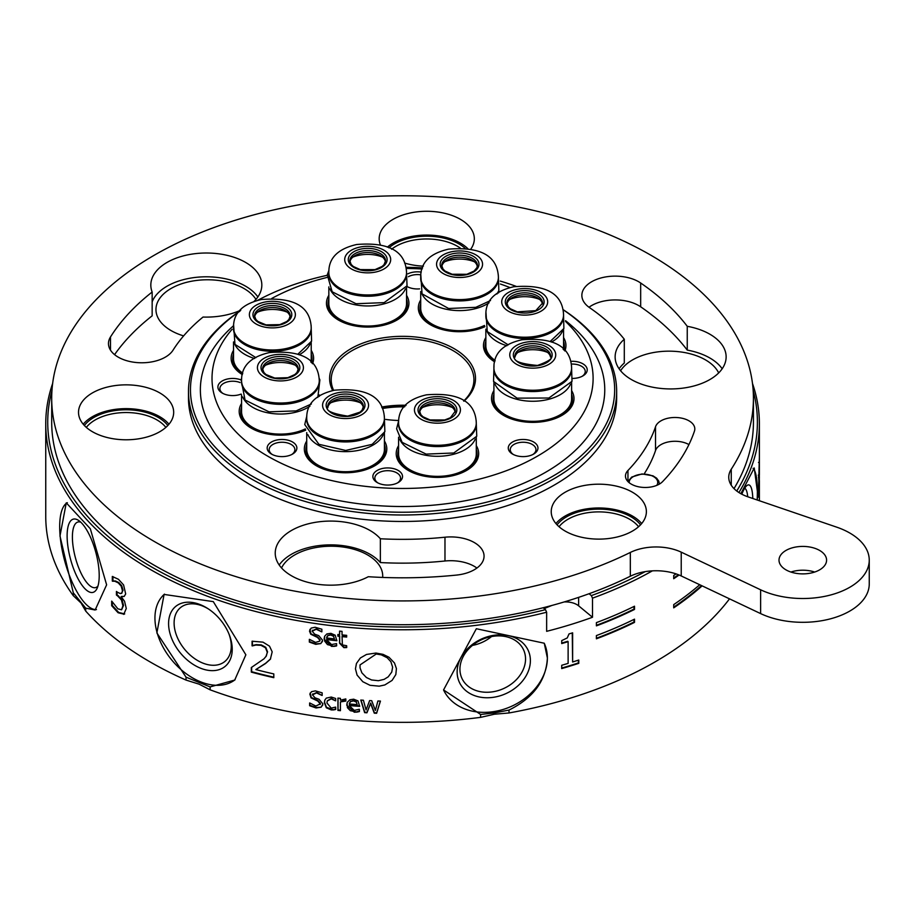<?xml version="1.0" encoding="UTF-8"?>
<svg xmlns="http://www.w3.org/2000/svg" width="915" height="915" viewBox="0 0 915 915"><rect width="100%" height="100%" fill="white"/><g stroke="black" fill="none" stroke-linecap="round" stroke-linejoin="round"><path stroke-width="1.37" d="M589.077 593.721L591.353 595.608L592.497 598.158L592.497 617.259A356.816 206.001 180 0 1 546.644 631.327L546.644 612.226L545.477 609.653L543.167 607.743M564.143 601.956A15.864 9.161 180 0 1 578.623 605.822L592.497 617.259M544.173 608.578L551.871 605.456M545.477 609.653A354.837 204.857 180 0 1 186.328 584.571A354.837 204.857 180 0 1 51.949 390.648M52.647 383.454A356.816 206.001 0 0 0 45.75 423.759A356.816 206.001 0 0 0 546.644 612.226M592.497 598.158A356.816 206.001 0 0 0 652.384 570.857M738.92 492.533A356.816 206.001 0 0 0 759.381 423.759A356.816 206.001 0 0 0 752.485 383.454M753.182 390.648A354.837 204.857 180 0 1 736.747 491.012M645.178 571.635A354.837 204.857 180 0 1 591.353 595.608M73.28 592.771L59.978 535.973L66.269 502.85L90.333 528.779L106.62 584.822L95.137 610.019L85.713 608.155L73.28 592.771L73.28 595.688A356.816 206.001 180 0 1 45.75 516.346L45.75 423.759M85.713 608.155L85.713 611.071L81.012 602.974L73.28 595.688M186.031 677.169L156.865 632.94L164.094 594.43L213.286 601.624L245.861 654.808L234.709 680.062L210.118 686.902L186.031 677.169L186.031 680.085A356.816 206.001 180 0 1 85.713 611.071M210.118 686.902L210.118 689.819L199.047 684.157L186.031 680.085M480.615 714.443L443.558 689.944L476.338 628.731L544.253 643.222L547.387 658.011C546.083 680.657 533.296 698.008 509.015 710.051L494.375 712.934L480.615 714.443L480.615 717.36A356.816 206.001 180 0 1 210.118 689.819M729.518 598.845A356.816 206.001 180 0 1 509.015 712.968L509.015 710.051M740.853 493.688L754.246 467.965L757.391 491.435L757.3 500.036M375.939 653.047L366.526 654.442L360.396 657.954L356.45 663.455L355.455 668.854L357.09 675.087L362.798 681.709L369.992 685.289L379.21 686.17L384.849 684.946L392.089 680.405L395.829 674.561L396.412 668.579L394.479 662.986L388.966 657.233L383.03 654.351L375.939 653.047M596.397 638.807L596.397 635.57A356.816 206.001 0 0 0 634.507 619.158L634.507 622.394A356.816 206.001 180 0 1 596.397 638.807M702.125 585.863A356.816 206.001 180 0 1 673.714 607.846L673.714 604.609A356.816 206.001 0 0 0 699.735 584.731M679.079 575.009A356.816 206.001 180 0 1 673.714 578.715L673.714 575.478A356.816 206.001 0 0 0 676.059 573.877M596.397 625.86L596.397 622.623A356.816 206.001 0 0 0 634.507 606.21L634.507 609.447A356.816 206.001 180 0 1 596.397 625.86M578.783 660.024L578.783 663.329A356.816 206.001 180 0 1 561.719 668.579L561.719 665.274A356.816 206.001 -0 0 0 568.124 663.375L568.124 641.678A356.816 206.001 180 0 1 561.719 643.577L561.719 640.614L567.266 637.927L569.004 633.935A356.816 206.001 -0 0 0 572.63 632.825L572.63 661.991A356.816 206.001 -0 0 0 578.783 660.024M273.802 673.92L273.802 677.672A356.816 206.001 180 0 1 251.316 672.125L251.316 667.538L264 658.811L266.356 655.941L267.26 652.246L265.453 647.74L260.981 645.338L255.845 645.052L252.334 645.91A356.816 206.001 180 0 1 252.071 645.841L252.071 641.221L262.982 642.147L269.513 646.162L272.19 651.835L270.36 659.212L265.453 663.592L255.845 669.574A356.816 206.001 -0 0 0 273.802 673.92M270.634 658.834L265.75 663.169L255.845 669.574M124.074 614.205L118.081 612.741L111.676 605.707L111.676 601.121A356.816 206.001 -0 0 0 111.893 601.304L117.886 608.841L121.546 609.779L122.896 605.741L121.432 599.965L117.783 596.077A356.816 206.001 180 0 1 116.434 595.036L116.434 591.445A356.816 206.001 0 0 0 117.497 592.257L120.357 593.595L122.015 592.714L122.416 590.518L121.135 586.046L118.195 582.844L114.798 581.242L112.499 581.219A356.816 206.001 180 0 1 112.305 581.059L112.305 576.473L118.447 579.287L123.582 584.925L125.675 593.927L124.246 596.374L121.226 596.752L124.543 601.258L126.281 608.475L123.742 614.388M121.638 609.745L123.525 605.456L122.05 599.68L117.074 594.761L117.074 591.936M758.752 479.986L759.358 457.992L759.301 491.275L758.707 497.268L758.489 492.339L758.821 480.066M334.318 646.356L331.516 646.379L324.082 639.082L324.631 636.245L326.895 633.912L330.91 633.34L335.199 635.204L336.846 640.752A356.816 206.001 180 0 1 326.598 639.551L331.482 644.572L336.434 643.634A356.816 206.001 0 0 0 336.571 643.645L336.571 645.921L334.318 646.356L327.456 644.595L324.585 640.992L324.596 636.325M320.845 643.554L315.744 644.332L309.35 642.09L309.35 639.345A356.816 206.001 -0 0 0 309.533 639.368L315.549 642.41L319.758 641.118L319.918 640.283L317.505 637.423L310.745 634.232L309.487 631.064L311.18 628.09L315.115 627.244L321.863 629.223L321.863 631.83A356.816 206.001 180 0 1 321.68 631.808L316.224 629.257L312.187 631.247L314.726 634.187L318.74 635.628L322.629 640.306L320.845 643.554L315.938 643.886L309.556 641.644L309.556 639.391M312.461 630.252L312.187 631.247M377.895 700.993A356.816 206.001 -0 0 0 380.446 701.084A5897.084 523.163 103.9 0 1 376.625 713.277A356.816 206.001 180 0 1 374.281 713.174A3918.236 940.174 -101.9 0 1 370.598 703.475A3949.964 394.102 107.4 0 1 366.949 712.796A356.816 206.001 180 0 1 364.628 712.659A5803.971 1343.735 -98.3 0 1 360.785 700.067A356.816 206.001 0 0 0 363.404 700.238A7176.974 1529.491 82.8 0 0 366.069 709.96A4181.493 387.514 -72.9 0 0 369.626 700.604A356.816 206.001 -0 0 0 371.719 700.707A3980.227 940.151 78.1 0 0 375.379 710.44A8091.471 511.634 -77.7 0 0 377.895 700.993M321.142 707.192L316.041 707.97L309.636 705.728L309.636 702.983A356.816 206.001 -0 0 0 309.83 703.017L315.847 706.048L320.204 703.921L317.791 701.062L311.043 697.87L309.83 694.062L311.546 691.683L315.412 690.882L322.16 692.849L322.16 695.469A356.816 206.001 180 0 1 321.977 695.434L316.51 692.895L312.484 694.885L315.023 697.825L319.038 699.266L322.926 703.932L321.142 707.192L316.224 707.524L309.842 705.282L309.842 703.029M320.136 704.527L320.387 703.475L317.985 700.615L311.249 697.424L310.196 693.01M312.758 693.89L312.484 694.885M333.7 709.914L331.264 709.949L326.289 707.752L324.379 702.674L324.779 700.204L326.289 698.122L331.264 697.047L335.645 698.488L335.645 700.821A356.816 206.001 180 0 1 335.496 700.81L331.219 698.854L327.261 701.004L326.941 702.995L331.219 708.13L335.496 707.123A356.816 206.001 -0 0 0 335.645 707.146L335.645 709.48L333.7 709.914L326.461 707.306L324.55 702.228L324.871 699.975M345.813 698.923L345.813 701.084A356.816 206.001 180 0 1 345.687 701.073L340.426 701.919L340.426 710.681A356.816 206.001 180 0 1 337.921 710.417L337.921 698.076A356.816 206.001 0 0 0 340.426 698.339L340.426 700.169L345.813 698.923M357.09 712.076L354.254 712.202L346.728 705.179L347.288 702.331L349.862 699.769L353.647 699.186L357.982 700.89L359.652 706.369A356.816 206.001 180 0 1 349.278 705.557L354.219 710.395L359.229 709.274A356.816 206.001 -0 0 0 359.366 709.285L359.366 711.55L357.09 712.076L350.308 710.681L347.437 707.695L347.048 702.972M346.671 647.58L343.891 647.66L339.545 643.211L339.545 636.371A356.816 206.001 180 0 1 337.864 636.188L337.864 634.472A356.816 206.001 0 0 0 339.545 634.655L339.545 631.11A356.816 206.001 0 0 0 342.05 631.361L342.05 634.907A356.816 206.001 0 0 0 346.671 635.342L346.671 637.069A356.816 206.001 180 0 1 342.05 636.623L342.404 644.938L346.533 645.704A356.816 206.001 -0 0 0 346.671 645.715L346.671 647.58M509.015 712.968L494.375 714.226L480.615 717.36M183.618 335.897A51.537 29.76 180 0 1 155.962 309.522A51.537 29.76 180 0 1 187.769 282.037A51.537 29.76 180 0 1 243.939 288.488A51.537 29.76 180 0 1 255.96 299.399M281.534 567.952A51.537 29.76 180 0 1 367.613 554.947A51.537 29.76 180 0 1 382.71 575.993A51.537 29.76 180 0 1 382.642 577.434M620.599 370.758A51.537 29.76 180 0 1 705.476 359.881A51.537 29.76 180 0 1 718.675 372.931M346.796 647.122L344.017 647.214L339.682 642.753L339.682 635.914L338.001 635.742L338.001 634.484M346.671 636.6A356.026 205.543 180 0 1 342.187 636.177L342.05 636.623M339.545 634.655L339.682 631.121M356.324 702.068L357.182 704.607L356.324 702.068L353.499 700.89L350.502 701.611L349.278 703.967A356.816 206.001 0 0 0 357.182 704.607M356.427 701.611L353.602 700.433L350.502 701.611M350.628 701.153L349.404 703.521M349.278 703.967L349.461 703.075M359.469 711.092L357.193 711.618M359.652 705.911A356.026 205.543 180 0 1 349.404 705.099L349.278 705.557M340.426 710.212L338.058 709.96L338.058 698.088M345.687 701.073L344.463 700.398L340.426 701.919M335.794 709.022L333.849 709.457M335.496 700.81L331.379 698.408L327.341 700.776M322.732 705.133L321.325 706.746M321.977 695.434L316.704 692.449L312.678 694.451M320.239 704.31L320.387 703.475M380.354 701.084A5908.624 522.396 103.8 0 1 376.683 712.819L374.338 712.716A3925.384 940.551 -101.9 0 1 370.678 703.029A3957.181 393.381 107.4 0 1 367.029 712.339L364.708 712.202A5815.305 1344.695 -98.2 0 1 361.013 700.078M322.435 641.507L321.028 643.108M321.68 631.808L316.407 628.811L312.392 630.812M319.838 640.889L320.101 639.837L317.688 636.977L310.951 633.786L309.911 629.371M333.563 636.314L334.41 638.899L333.563 636.314L330.761 635.033L327.81 635.65L326.598 637.961A356.816 206.001 -0 0 0 334.41 638.899M333.712 635.868L330.921 634.587L327.81 635.65M327.97 635.204L326.769 637.515M326.598 637.961L326.918 636.726M336.72 645.464L334.467 645.91M336.846 640.283A356.026 205.543 180 0 1 326.769 639.105L326.598 639.551M376.237 653.996L381.315 654.854L387.239 657.782L390.899 661.762L392.615 667.172L391.757 672.056L388.212 676.837L384.151 679.353L378.398 680.714L371.582 679.971L366.412 677.523L361.871 672.834L360.041 667.916L360.018 664.942L376.237 653.996M633.992 619.409L633.992 622.04A356.026 205.543 180 0 1 596.397 638.258M701.473 585.554L701.473 585.6A356.026 205.543 180 0 1 673.714 607.148M678.427 574.746A356.026 205.543 180 0 1 673.714 578.005M633.992 606.462L633.992 609.093A356.026 205.543 180 0 1 596.397 625.311M578.394 660.15L578.394 662.929A356.026 205.543 180 0 1 561.719 668.064M572.252 632.94L572.63 661.991M568.124 641.678L567.758 641.278A356.026 205.543 180 0 1 561.719 643.062M265.933 656.627L267.557 651.823L265.75 647.317L261.301 644.915L256.166 644.629L252.666 645.487A356.026 205.543 180 0 1 252.403 645.418L252.403 641.163M273.802 677.18A356.026 205.543 180 0 1 251.648 671.713L251.648 667.344M121.558 593.275L123.045 590.232L121.752 585.772L118.824 582.569L115.439 580.968L113.14 580.945A356.026 205.543 180 0 1 112.957 580.796L112.957 576.564M124.703 613.919L118.71 612.467L112.316 605.444L112.316 602.047M124.177 596.408L121.226 596.431M117.074 594.761L116.434 595.036M112.316 605.444L111.676 605.707M112.957 580.796L112.305 581.059M113.14 580.945L112.499 581.219M115.439 580.968L114.798 581.242M759.256 473.901L759.29 462.464L759.256 473.901M758.226 475.137L759.061 475.114M759.164 491.309L759.256 478.053L759.164 491.309M758.569 478.042L759.29 477.916L758.501 477.904M759.381 477.356L758.592 477.916L758.592 475.148M640.534 524.844A45.59 26.318 0 0 0 598.799 509.117A45.59 26.318 0 0 0 557.075 524.844M167.834 425.509A45.59 26.318 0 0 0 126.098 409.771A45.59 26.318 0 0 0 84.363 425.498M465.106 248.32A45.59 26.318 0 0 0 388.886 247.851M404.613 406.855A71.359 41.198 0 0 0 382.367 408.525M559.031 526.731A43.611 25.174 180 0 1 629.646 519.263A43.611 25.174 180 0 1 638.567 526.731M391.586 249.235A43.611 25.174 180 0 1 457.569 246.341A43.611 25.174 180 0 1 460.256 248.045M86.319 427.385A43.611 25.174 180 0 1 156.934 419.916A43.611 25.174 180 0 1 165.867 427.397M752.793 498.492A37.927 8.018 98.8 0 0 746.96 485.522A37.927 8.018 98.8 0 0 741.825 494.214M744.661 488.301A33.958 7.171 -81.2 0 1 747.715 496.754M757.151 499.979A55.506 11.723 98.8 0 0 757.38 491.424A55.506 11.723 98.8 0 0 753.068 468.343M97.974 586.012A33.958 11.723 74.9 0 1 95.595 587.602A33.958 11.723 74.9 0 1 80.463 571.932A33.958 11.723 74.9 0 1 72.399 537.036A33.958 11.723 74.9 0 1 77.924 522.019A33.958 11.723 74.9 0 1 80.783 522.191M99.209 575.615A37.927 13.096 -105.1 0 0 78.644 520.463A37.927 13.096 -105.1 0 0 70.524 559.179A37.927 13.096 -105.1 0 0 96.99 588.574A37.927 13.096 -105.1 0 0 99.209 575.615M67.367 502.712A55.506 19.158 -105.1 0 0 64.771 561.147A55.506 19.158 -105.1 0 0 96.452 609.573M525.542 659.006A33.958 26.787 -24.9 0 1 498.458 690.493A33.958 26.787 -24.9 0 1 461.926 678.37A33.958 26.787 -24.9 0 1 459.936 669.151A33.958 26.787 -24.9 0 1 487.009 637.663A33.958 26.787 -24.9 0 1 523.54 649.787A33.958 26.787 -24.9 0 1 525.542 659.006M530.391 660.619A37.927 29.909 155.1 0 0 475.445 642.307A37.927 29.909 155.1 0 0 475.445 695.938A37.927 29.909 155.1 0 0 530.391 660.619M443.569 689.99A55.506 43.771 155.1 0 0 503.341 709.399A55.506 43.771 155.1 0 0 547.376 657.999A55.506 43.771 155.1 0 0 544.276 643.291M472.483 645.395A33.958 26.787 155.1 0 0 491.549 636.554M232.227 649.284A38.853 25.986 -129.5 0 0 229.23 634.633A38.853 25.986 -129.5 0 0 207.659 608.464A38.853 25.986 -129.5 0 0 168.955 618.86A38.853 25.986 -129.5 0 0 197.972 667.069A38.853 25.986 -129.5 0 0 232.227 649.284M228.887 633.763A34.884 23.332 50.5 0 1 231.255 646.093A34.884 23.332 50.5 0 1 224.873 661.465A34.884 23.332 50.5 0 1 184.681 649.387A34.884 23.332 50.5 0 1 180.484 607.629A34.884 23.332 50.5 0 1 208.437 608.967M164.471 594.121A55.506 37.126 -129.5 0 0 171.757 660.024A55.506 37.126 -129.5 0 0 235.064 679.765M869.25 560.152L869.25 583.942A66.452 38.361 180 0 1 831.197 618.632A66.452 38.361 180 0 1 760.628 613.599L681.229 575.958A39.642 22.886 0 0 0 630.332 576.233L630.332 552.443A39.642 22.886 180 0 1 681.229 552.157L760.628 589.798A66.452 38.361 0 0 0 831.197 594.83A66.452 38.361 0 0 0 869.25 560.152A66.452 38.361 0 0 0 836.642 527.131L748.218 496.925A39.642 22.886 180 0 1 728.752 477.23A39.642 22.886 180 0 1 731.257 469.223A350.868 202.57 0 0 0 753.434 398.357A350.868 202.57 0 0 0 402.566 195.776A350.868 202.57 0 0 0 51.698 398.357A350.868 202.57 0 0 0 255.605 582.295A350.868 202.57 0 0 0 630.332 552.443M734.013 488.61A350.868 202.57 0 0 0 753.434 422.147L753.434 398.357M51.698 398.357L51.698 422.147A350.868 202.57 0 0 0 255.605 606.096A350.868 202.57 0 0 0 630.332 576.233M790.915 572.047A23.79 13.736 180 0 1 814.682 572.047M444.976 560.998A244.225 141.001 180 0 1 380.365 562.565L380.365 538.763A55.506 32.048 0 0 0 317.963 521.939A55.506 32.048 0 0 0 275.232 553.118A55.506 32.048 0 0 0 308.424 582.466A55.506 32.048 0 0 0 368.299 576.713A310.825 179.454 0 0 0 456.539 575.077A33.306 19.226 0 0 0 484.058 556.148A33.306 19.226 0 0 0 444.976 537.208L444.976 560.998A33.306 19.226 180 0 1 476.921 568.043M380.365 562.565A55.506 32.048 0 0 0 328.405 544.894A55.506 32.048 0 0 0 279.201 565.013M588.997 307.257A33.306 19.226 180 0 1 640.672 306.8A310.825 179.454 180 0 1 687.245 350.102A55.506 32.048 0 0 1 722.175 368.779M624.293 339.248A244.225 141.001 0 0 0 589.649 307.715A33.306 19.226 0 0 1 581.86 295.362A33.306 19.226 0 0 1 603.774 277.291A33.306 19.226 0 0 1 640.672 282.998A310.825 179.454 0 0 1 687.245 326.3A55.506 32.048 0 0 1 726.133 356.884A55.506 32.048 0 0 1 670.626 388.932A55.506 32.048 0 0 1 615.132 356.884A55.506 32.048 0 0 1 624.293 339.248L624.293 363.038A55.506 32.048 0 0 0 619.089 368.779M257.87 296.952A55.506 32.048 0 0 0 201.872 276.902A55.506 32.048 0 0 0 152.153 301.859M114.569 354.643A310.825 179.454 180 0 1 152.153 315.835L152.153 292.034A310.825 179.454 0 0 0 110.486 336.972A33.306 19.226 0 0 0 108.473 343.548A33.306 19.226 0 0 0 135.992 362.489A33.306 19.226 0 0 0 173.072 350.125A244.225 141.001 0 0 1 203.039 317.048A55.506 32.048 0 0 0 240.782 310.174M467.817 248.663A47.58 27.473 0 0 0 446.863 237.637A47.58 27.473 0 0 0 387.331 247.153M168.978 424.217A47.58 27.473 0 0 0 146.206 411.212A47.58 27.473 0 0 0 83.219 424.217M641.689 523.552A47.58 27.473 0 0 0 618.906 510.547A47.58 27.473 0 0 0 555.92 523.552M644.171 473.913A257.698 148.779 0 0 0 655.529 450.535L655.529 426.745A257.698 148.779 0 0 1 627.953 470.482A19.821 11.449 0 0 0 625.471 476.029A19.821 11.449 0 0 0 640.328 487.112A19.821 11.449 0 0 0 662.632 481.576A297.341 171.677 0 0 0 694.451 431.114A19.821 11.449 0 0 0 694.817 428.929A19.821 11.449 0 0 0 676.894 417.537A19.821 11.449 0 0 0 655.529 426.745M688.926 444.576A19.821 11.449 0 0 0 669.139 441.785A19.821 11.449 0 0 0 655.529 450.535M380.365 538.763A244.225 141.001 0 0 0 444.976 537.208M687.245 326.3L687.245 350.102M253.615 301.824A55.506 32.048 0 0 0 261.827 285.057A55.506 32.048 0 0 0 206.333 253.009A55.506 32.048 0 0 0 150.826 285.057A55.506 32.048 0 0 0 152.153 292.034M470.745 249.189A47.58 27.473 0 0 0 474.325 238.735A47.58 27.473 0 0 0 446.863 213.847A47.58 27.473 0 0 0 379.176 238.735A47.58 27.473 0 0 0 380.388 244.888M404.567 263.028A47.58 27.473 0 0 0 423.416 266.139M146.206 387.422A47.58 27.473 0 0 0 78.518 412.322A47.58 27.473 0 0 0 126.098 439.783A47.58 27.473 0 0 0 173.678 412.322A47.58 27.473 0 0 0 146.206 387.422M618.906 486.757A47.58 27.473 0 0 0 551.23 511.645A47.58 27.473 0 0 0 598.799 539.118A47.58 27.473 0 0 0 646.379 511.645A47.58 27.473 0 0 0 618.906 486.757M792.745 572.596A23.79 13.736 0 0 0 826.588 560.152A23.79 13.736 0 0 0 802.798 546.415A23.79 13.736 0 0 0 779.008 560.152A23.79 13.736 0 0 0 792.745 572.596M381.841 407.427A73.349 42.342 180 0 1 405.608 405.734M240.153 310.86A214.087 123.605 0 0 0 188.479 391.391A214.087 123.605 0 0 0 251.179 478.797A214.087 123.605 0 0 0 484.493 505.583A214.087 123.605 0 0 0 616.653 391.391A214.087 123.605 0 0 0 562.965 309.533M563 309.67A212.108 122.461 180 0 1 547.021 479.437A212.108 122.461 180 0 1 252.586 476.36A212.108 122.461 180 0 1 239.822 311.237M257.218 300.589A212.108 122.461 180 0 1 327.181 275.312M405.963 267.329A212.108 122.461 180 0 1 422.604 267.866M500.253 281.077A212.108 122.461 180 0 1 516.083 286.326M616.653 391.391L616.653 397.865A214.087 123.605 180 0 1 484.493 512.057A214.087 123.605 180 0 1 251.179 485.27A214.087 123.605 180 0 1 188.479 397.865L188.479 391.391M565.539 320.685A202.192 116.731 180 0 1 534.269 478.351A202.192 116.731 180 0 1 259.597 472.323A202.192 116.731 180 0 1 233.325 325.9M571.315 364.079A12.856 7.423 180 0 1 585.245 371.479A12.856 7.423 180 0 1 582.134 376.317M513.372 454.503A12.856 7.423 180 0 1 510.261 449.665A12.856 7.423 180 0 1 518.187 442.803A12.856 7.423 180 0 1 532.198 444.416A12.856 7.423 180 0 1 535.961 449.665A12.856 7.423 180 0 1 532.85 454.503M377.952 482.96A12.856 7.423 180 0 1 374.841 478.11A12.856 7.423 180 0 1 387.697 470.687A12.856 7.423 180 0 1 400.553 478.11A12.856 7.423 180 0 1 397.43 482.96M272.281 454.503A12.856 7.423 180 0 1 269.17 449.665A12.856 7.423 180 0 1 282.014 442.242A12.856 7.423 180 0 1 294.87 449.665A12.856 7.423 180 0 1 291.759 454.503M222.997 393.473A12.856 7.423 180 0 1 219.886 388.635A12.856 7.423 180 0 1 226.794 382.058A12.856 7.423 180 0 1 240.085 382.55M407.667 286.853A12.856 7.423 180 0 1 406.855 286.246M408.41 276.707A12.856 7.423 180 0 1 420.82 274.855M406.798 286.372A14.834 8.567 0 0 0 406.923 286.452A14.834 8.567 0 0 0 419.608 288.865M421.255 272.121A14.834 8.567 0 0 0 407.85 273.837M565.539 321.44A190.549 110.017 180 0 1 520.155 465.014A190.549 110.017 180 0 1 267.82 456.23A190.549 110.017 180 0 1 232.101 329.274M271.801 298.427A190.549 110.017 180 0 1 326.895 277.474M406.191 268.45A190.549 110.017 180 0 1 422.158 269.01M500.379 284.027A190.549 110.017 180 0 1 510.147 287.642M292.514 454.103L292.514 454.103A14.834 8.567 0 0 0 292.514 441.979A14.834 8.567 0 0 0 271.526 441.979A14.834 8.567 0 0 0 271.526 454.103A14.834 8.567 0 0 0 292.514 454.103M533.605 441.979A14.834 8.567 0 0 0 512.617 441.979A14.834 8.567 0 0 0 512.617 454.103A14.834 8.567 0 0 0 533.605 454.103A14.834 8.567 0 0 0 533.605 441.979M420.706 299.96A41.232 23.801 0 0 0 430.405 324.756A41.232 23.801 0 0 0 484.847 326.724M312.518 363.758A41.232 23.801 0 0 0 311.226 350.342M233.519 350.342A41.232 23.801 0 0 0 242.338 374.612M385.707 419.425A72.948 42.113 0 0 0 398.7 420.5M463.951 401.193A72.948 42.113 0 0 0 412.665 336.731A72.948 42.113 0 0 0 332.728 390.613M398.585 445.639A41.232 23.801 0 0 0 408.284 470.436A41.232 23.801 0 0 0 466.593 470.436A41.232 23.801 0 0 0 476.292 445.639M493.906 390.613A41.232 23.801 0 0 0 503.605 415.41A41.232 23.801 0 0 0 561.913 415.41A41.232 23.801 0 0 0 571.612 390.613M306.719 440.996A41.232 23.801 0 0 0 316.418 465.792A41.232 23.801 0 0 0 374.727 465.792A41.232 23.801 0 0 0 384.426 440.996M241.571 403.378A41.232 23.801 0 0 0 251.27 428.186A41.232 23.801 0 0 0 305.701 430.153M328.84 295.316A41.232 23.801 0 0 0 338.539 320.113A41.232 23.801 0 0 0 396.847 320.113A41.232 23.801 0 0 0 406.546 295.316M564.852 350.983A41.232 23.801 0 0 0 563.56 337.566M485.854 337.566A41.232 23.801 0 0 0 494.672 361.848M573.03 378.421A14.834 8.567 0 0 0 582.889 375.916A14.834 8.567 0 0 0 585.749 366.137A14.834 8.567 0 0 0 570.708 361.345M377.209 482.548A14.834 8.567 0 0 0 398.185 482.548A14.834 8.567 0 0 0 398.185 470.436A14.834 8.567 0 0 0 377.209 470.436A14.834 8.567 0 0 0 377.209 482.548L377.209 482.548M240.954 379.885A14.834 8.567 0 0 0 221.258 381.589A14.834 8.567 0 0 0 222.242 393.073A14.834 8.567 0 0 0 241.148 394.068M406.054 405.276A71.359 41.198 0 0 0 381.647 407.038M333.632 390.396A71.359 41.198 180 0 1 331.207 379.736A71.359 41.198 180 0 1 402.566 338.539A71.359 41.198 180 0 1 473.924 379.736A71.359 41.198 180 0 1 463.676 401.01M494.683 361.78A39.642 22.886 180 0 1 485.064 346.831L485.064 345.859A39.642 22.886 0 0 0 493.002 359.606A39.642 22.886 0 0 0 494.924 360.968M563.754 349.839A39.642 22.886 0 0 0 564.361 345.859L564.361 346.831A39.642 22.886 180 0 1 563.96 350.056M430.976 325.077A39.642 22.886 180 0 1 419.916 309.224L419.916 308.252A39.642 22.886 0 0 0 449.437 330.384A39.642 22.886 0 0 0 484.607 325.992M339.11 320.433A39.642 22.886 180 0 1 328.05 304.569L328.05 303.608A39.642 22.886 0 0 0 362.683 326.312A39.642 22.886 0 0 0 407.335 303.608A39.642 22.886 0 0 0 406.546 299.045M407.335 303.608L407.335 304.569A39.642 22.886 180 0 1 396.275 320.433M242.349 374.555A39.642 22.886 180 0 1 232.73 359.606L232.73 358.634A39.642 22.886 0 0 0 242.589 373.732M311.42 362.615A39.642 22.886 0 0 0 312.026 358.634L312.026 359.606A39.642 22.886 180 0 1 311.626 362.82M251.842 428.506A39.642 22.886 180 0 1 240.771 412.642L240.771 411.67A39.642 22.886 0 0 0 263.406 432.349A39.642 22.886 0 0 0 305.473 429.41M316.99 466.124A39.642 22.886 180 0 1 305.93 450.26L305.93 449.288A39.642 22.886 0 0 0 306.193 451.941A39.642 22.886 0 0 0 347.872 472.14A39.642 22.886 0 0 0 385.215 449.288A39.642 22.886 0 0 0 384.426 444.736M385.215 449.288L385.215 450.26A39.642 22.886 180 0 1 374.155 466.124M408.856 470.768A39.642 22.886 180 0 1 397.796 454.904L397.796 453.932A39.642 22.886 0 0 0 409.405 470.116A39.642 22.886 0 0 0 452.616 475.079A39.642 22.886 0 0 0 477.081 453.932A39.642 22.886 0 0 0 476.292 449.379M477.081 453.932L477.081 454.904A39.642 22.886 180 0 1 466.021 470.768M504.176 415.73A39.642 22.886 180 0 1 493.105 399.878L493.105 398.906A39.642 22.886 0 0 0 494.432 404.773A39.642 22.886 0 0 0 537.883 421.598A39.642 22.886 0 0 0 572.401 398.906A39.642 22.886 0 0 0 571.612 394.342M572.401 398.906L572.401 399.878A39.642 22.886 180 0 1 561.341 415.73M405.437 288.843A38.853 22.429 180 0 1 362.786 305.782A38.853 22.429 180 0 1 329.938 288.843M328.84 286.898L328.84 303.608A38.853 22.429 0 0 0 362.786 325.854A38.853 22.429 0 0 0 406.546 303.608L406.546 286.898M328.84 299.045A39.642 22.886 0 0 0 328.05 303.608M328.84 272.533L328.84 273.825A38.853 22.429 0 0 0 362.786 296.071A38.853 22.429 0 0 0 406.546 273.825L406.546 272.533C405.551 251.248 388.944 241.915 356.701 244.499C337.864 248.8 328.565 258.144 328.84 272.533A38.853 22.429 0 0 0 362.786 294.779A38.853 22.429 0 0 0 406.237 275.358A38.853 22.429 0 0 0 406.546 272.533M385.444 261.793A17.843 10.305 0 0 0 380.308 255.537A17.843 10.305 0 0 0 369.946 252.597A17.843 10.305 0 0 0 355.077 255.537A17.843 10.305 0 0 0 349.942 261.793M382.596 257.149A25.769 14.88 0 0 0 370.941 254.53A25.769 14.88 0 0 0 352.79 257.149M570.503 384.14A38.853 22.429 180 0 1 533.148 401.262A38.853 22.429 180 0 1 495.198 384.586A38.853 22.429 180 0 1 495.004 384.14M493.906 382.196L493.906 398.906A38.853 22.429 0 0 0 495.198 404.659A38.853 22.429 0 0 0 537.78 421.14A38.853 22.429 0 0 0 571.612 398.906L571.612 382.196M493.906 394.342A39.642 22.886 0 0 0 493.105 398.906M493.906 367.83L493.906 369.122A38.853 22.429 0 0 0 495.198 374.875A38.853 22.429 0 0 0 537.78 391.368A38.853 22.429 0 0 0 571.612 369.122L571.612 367.83C570.617 346.556 554.01 337.212 521.767 339.808C502.918 344.109 493.631 353.442 493.906 367.83A38.853 22.429 0 0 0 495.198 373.583A38.853 22.429 0 0 0 542.721 389.504A38.853 22.429 0 0 0 571.612 367.83M550.51 357.102A17.843 10.305 0 0 0 549.995 355.478A17.843 10.305 0 0 0 545.374 350.834A17.843 10.305 0 0 0 520.143 350.834A17.843 10.305 0 0 0 515.008 357.102M547.65 352.447A25.769 14.88 0 0 0 517.856 352.447M489.113 302.739A38.853 22.429 180 0 1 449.642 309.865A38.853 22.429 180 0 1 421.804 293.486M420.706 291.542L420.706 308.252A38.853 22.429 0 0 0 449.642 329.938A38.853 22.429 0 0 0 484.458 325.466M420.706 303.688A39.642 22.886 0 0 0 419.916 308.252M420.706 277.176L420.706 278.469A38.853 22.429 0 0 0 449.642 300.154A38.853 22.429 0 0 0 498.412 278.469L498.412 277.176C497.417 255.891 480.81 246.558 448.567 249.143C429.73 253.455 420.443 262.788 420.706 277.176A38.853 22.429 0 0 0 449.642 298.862A38.853 22.429 0 0 0 497.12 282.895A38.853 22.429 0 0 0 498.412 277.176M477.31 266.448A17.843 10.305 0 0 0 472.174 260.18A17.843 10.305 0 0 0 464.111 257.504A17.843 10.305 0 0 0 446.943 260.18A17.843 10.305 0 0 0 441.808 266.448M474.462 261.793A25.769 14.88 0 0 0 466.135 259.551A25.769 14.88 0 0 0 444.656 261.793M506.899 345.733A38.853 22.429 180 0 1 493.643 339.259A38.853 22.429 180 0 1 486.963 331.104M562.462 331.104A38.853 22.429 180 0 1 551.448 342.073M485.854 329.16L485.854 345.859A38.853 22.429 0 0 0 493.643 359.332A38.853 22.429 0 0 0 495.107 360.384M563.125 349.244A38.853 22.429 0 0 0 563.56 345.859L563.56 329.16M564.361 345.859A39.642 22.886 0 0 0 563.56 341.306M485.854 341.306A39.642 22.886 0 0 0 485.064 345.859M485.854 314.783L485.854 316.087A38.853 22.429 0 0 0 493.643 329.549A38.853 22.429 0 0 0 537.002 337.361A38.853 22.429 0 0 0 563.56 316.087L563.56 314.783C562.576 293.509 545.958 284.165 513.727 286.761C494.878 291.062 485.591 300.406 485.854 314.783A38.853 22.429 0 0 0 493.643 328.256A38.853 22.429 0 0 0 548.039 332.728A38.853 22.429 0 0 0 563.56 314.783M542.458 304.054A17.843 10.305 0 0 0 538.981 298.896A17.843 10.305 0 0 0 537.322 297.787A17.843 10.305 0 0 0 512.091 297.787A17.843 10.305 0 0 0 506.956 304.054M539.61 299.411A25.769 14.88 0 0 0 509.804 299.411M309.979 406.157A38.853 22.429 180 0 1 271.423 413.42A38.853 22.429 180 0 1 242.669 396.904M241.571 394.971L241.571 411.67A38.853 22.429 0 0 0 263.955 431.994A38.853 22.429 0 0 0 305.324 428.895M241.571 407.118A39.642 22.886 0 0 0 240.771 411.67M241.571 380.594L241.571 381.887A38.853 22.429 0 0 0 280.425 404.327A38.853 22.429 0 0 0 319.278 381.887L319.278 380.594C318.283 359.321 301.675 349.976 269.433 352.572C250.584 356.873 241.297 366.217 241.571 380.594A38.853 22.429 0 0 0 268.61 401.971A38.853 22.429 0 0 0 319.278 380.594M298.176 369.866A17.843 10.305 0 0 0 293.04 363.598A17.843 10.305 0 0 0 267.809 363.598A17.843 10.305 0 0 0 263.428 367.75A17.843 10.305 0 0 0 262.662 369.866M295.316 365.222A25.769 14.88 0 0 0 265.522 365.222M383.316 434.522A38.853 22.429 180 0 1 345.573 451.644A38.853 22.429 180 0 1 307.817 434.522M306.719 432.578L306.719 449.288A38.853 22.429 0 0 0 306.982 451.884A38.853 22.429 0 0 0 347.826 471.683A38.853 22.429 0 0 0 384.426 449.288L384.426 432.578M306.719 444.736A39.642 22.886 0 0 0 305.93 449.288M306.719 418.212L306.719 419.505A38.853 22.429 0 0 0 306.982 422.112A38.853 22.429 0 0 0 347.826 441.899A38.853 22.429 0 0 0 384.426 419.505L384.426 418.212C383.431 396.938 366.824 387.594 334.581 390.19C315.744 394.491 306.456 403.835 306.719 418.212A38.853 22.429 0 0 0 306.982 420.809A38.853 22.429 0 0 0 350.079 440.492A38.853 22.429 0 0 0 384.426 418.212M363.324 407.484A17.843 10.305 0 0 0 363.289 407.301A17.843 10.305 0 0 0 358.188 401.216A17.843 10.305 0 0 0 332.957 401.216A17.843 10.305 0 0 0 327.822 407.484M360.476 402.84A25.769 14.88 0 0 0 330.67 402.84M310.128 343.868A38.853 22.429 180 0 1 299.102 354.837M254.564 358.497A38.853 22.429 180 0 1 234.629 343.868M233.519 341.924L233.519 358.634A38.853 22.429 0 0 0 242.772 373.16M310.791 362.008A38.853 22.429 0 0 0 311.226 358.634L311.226 341.924M233.519 354.082A39.642 22.886 0 0 0 232.73 358.634M312.026 358.634A39.642 22.886 0 0 0 311.226 354.082M233.519 327.559L233.519 328.851A38.853 22.429 0 0 0 272.373 351.28A38.853 22.429 0 0 0 311.226 328.851L311.226 327.559C310.242 306.285 293.624 296.94 261.393 299.537C242.544 303.837 233.256 313.17 233.519 327.559A38.853 22.429 0 0 0 258.922 348.604A38.853 22.429 0 0 0 311.226 327.559M290.124 316.83A17.843 10.305 0 0 0 284.988 310.562A17.843 10.305 0 0 0 259.757 310.562A17.843 10.305 0 0 0 255.64 314.28A17.843 10.305 0 0 0 254.622 316.83M287.276 312.187A25.769 14.88 0 0 0 257.47 312.187M475.194 439.166A38.853 22.429 180 0 1 447.927 455.464A38.853 22.429 180 0 1 409.966 449.723A38.853 22.429 180 0 1 399.695 439.177M398.585 437.221L398.585 453.932A38.853 22.429 0 0 0 409.966 469.795A38.853 22.429 0 0 0 452.307 474.656A38.853 22.429 0 0 0 476.292 453.932L476.292 437.221M398.585 449.379A39.642 22.886 0 0 0 397.796 453.932M398.585 422.856L398.585 424.148A38.853 22.429 0 0 0 409.966 440.012A38.853 22.429 0 0 0 452.307 444.873A38.853 22.429 0 0 0 476.292 424.148L476.292 422.856C475.308 401.582 458.69 392.238 426.447 394.834C407.61 399.134 398.322 408.479 398.585 422.856A38.853 22.429 0 0 0 409.966 438.72A38.853 22.429 0 0 0 464.912 438.72A38.853 22.429 0 0 0 476.292 422.856M455.19 412.127A17.843 10.305 0 0 0 450.054 405.86L450.054 405.86A17.843 10.305 0 0 0 424.823 405.86A17.843 10.305 0 0 0 419.688 412.127M452.342 407.484A25.769 14.88 0 0 0 422.536 407.484M578.623 597.369L578.623 605.822M118.824 582.569L118.195 582.844M121.752 585.772L121.135 586.046M123.045 590.232L122.416 590.518M118.424 595.802L117.783 596.077M122.05 599.68L121.432 599.965M123.525 605.456L122.896 605.741M118.71 612.467L118.081 612.741M758.512 494.558L759.164 494.569M659.315 483.726L659.315 484.126A15.864 9.161 0 0 0 659.315 483.726L658.789 481.164L656.638 478.19L652.955 475.823L642.033 473.936L631.739 477.035L627.953 481.587L627.953 470.482M629.188 482.708A14.274 8.235 180 0 1 632.631 477.058A14.274 8.235 180 0 1 650.748 475.343A14.274 8.235 180 0 1 656.798 485.35M640.672 282.998L640.672 306.8M110.486 336.972L110.486 350.125M681.229 575.958L681.229 552.157M760.628 589.798L760.628 613.599M731.257 485.236L731.257 469.223M390.499 261.255A22.989 13.279 0 0 0 358.794 247.336A22.989 13.279 0 0 0 353.773 270.142A22.989 13.279 0 0 0 390.499 261.255M386.965 260.992A19.432 11.22 0 0 0 360.178 249.235A19.432 11.22 0 0 0 355.935 268.507A19.432 11.22 0 0 0 386.965 260.992M385.387 262.17A17.843 10.305 0 0 0 385.535 260.878A17.843 10.305 0 0 0 367.693 250.573A17.843 10.305 0 0 0 349.85 260.878L351.166 264.435L353.27 266.459L360.258 269.605L375.001 269.628L382.184 266.402L384.037 264.652L385.535 260.878M538.649 367.704A22.989 13.279 0 0 0 549.057 345.515A22.989 13.279 0 0 0 510.559 351.406A22.989 13.279 0 0 0 538.649 367.704M537.734 365.714A19.432 11.22 0 0 0 546.529 346.968A19.432 11.22 0 0 0 514.001 351.943A19.432 11.22 0 0 0 537.734 365.714M550.601 356.175A17.843 10.305 0 0 0 532.759 345.87A17.843 10.305 0 0 0 514.916 356.175C512.24 360.739 519.766 363.838 537.494 365.451C549.034 361.231 553.392 358.142 550.601 356.175M481.793 267.615A22.989 13.279 0 0 0 453.531 251.408A22.989 13.279 0 0 0 443.352 273.642A22.989 13.279 0 0 0 481.793 267.615M478.339 267.089A19.432 11.22 0 0 0 454.469 253.398A19.432 11.22 0 0 0 445.868 272.178A19.432 11.22 0 0 0 478.339 267.089M476.807 268.152A17.843 10.305 0 0 0 477.401 265.522A17.843 10.305 0 0 0 459.559 255.216A17.843 10.305 0 0 0 441.716 265.522L443.043 269.079L445.136 271.103L452.124 274.248L466.867 274.283L474.05 271.057L476.898 267.718L477.401 265.522M538.512 312.45A22.989 13.279 0 0 0 533.731 289.632A22.989 13.279 0 0 0 501.878 303.437A22.989 13.279 0 0 0 538.512 312.45M536.373 310.803A19.432 11.22 0 0 0 532.336 291.519A19.432 11.22 0 0 0 505.423 303.185A19.432 11.22 0 0 0 536.373 310.803M542.549 303.128A17.843 10.305 0 0 0 524.707 292.834A17.843 10.305 0 0 0 506.864 303.128L508.191 306.685L510.284 308.721L517.284 311.866L535.744 310.643L542.549 303.128M273.425 380.297A22.989 13.279 0 0 0 302.888 364.822A22.989 13.279 0 0 0 264.95 357.822A22.989 13.279 0 0 0 273.425 380.297M274.511 378.33A19.432 11.22 0 0 0 299.399 365.257A19.432 11.22 0 0 0 267.352 359.355A19.432 11.22 0 0 0 274.511 378.33M263.428 365.806A17.843 10.305 0 0 0 262.582 368.939L263.897 372.497L266.002 374.532L274.797 378.067L287.848 377.678L294.847 374.532L296.94 372.497L298.267 368.939A17.843 10.305 0 0 0 283.17 358.76A17.843 10.305 0 0 0 263.428 365.806M348.238 418.452A22.989 13.279 0 0 0 364.021 397.339A22.989 13.279 0 0 0 324.459 400.004A22.989 13.279 0 0 0 348.238 418.452M347.826 416.405A19.432 11.22 0 0 0 361.151 398.563A19.432 11.22 0 0 0 327.73 400.816A19.432 11.22 0 0 0 347.826 416.405M327.73 406.557C324.825 410.355 331.493 413.546 347.723 416.119L359.995 412.15L362.088 410.114L363.415 406.557A17.843 10.305 0 0 0 345.573 396.252A17.843 10.305 0 0 0 327.73 406.557A17.843 10.305 0 0 0 327.856 407.747M264.412 327.067A22.989 13.279 0 0 0 295.042 312.358A22.989 13.279 0 0 0 257.675 304.398A22.989 13.279 0 0 0 264.412 327.067M265.647 325.134A19.432 11.22 0 0 0 291.519 312.713A19.432 11.22 0 0 0 259.952 305.987A19.432 11.22 0 0 0 265.647 325.134M255.64 312.335A17.843 10.305 0 0 0 254.53 315.904L255.857 319.461L257.95 321.497L265.979 324.871L279.807 324.631L286.795 321.497L288.9 319.461L290.215 315.904A17.843 10.305 0 0 0 275.518 305.759A17.843 10.305 0 0 0 255.64 312.335M453.703 419.299A22.989 13.279 0 0 0 443.386 397.087A22.989 13.279 0 0 0 415.227 413.34A22.989 13.279 0 0 0 453.703 419.299M451.175 417.835A19.432 11.22 0 0 0 442.471 399.077A19.432 11.22 0 0 0 418.67 412.814A19.432 11.22 0 0 0 451.175 417.835M455.281 411.201A17.843 10.305 0 0 0 437.439 400.907A17.843 10.305 0 0 0 419.596 411.201L420.923 414.758L423.016 416.794L430.004 419.928L444.759 419.962L450.386 417.755L455.281 411.201M759.381 423.759L759.381 474.736M759.381 480.604L759.381 500.745M121.889 593.172L121.26 593.446M758.489 462.452L759.29 462.464M758.203 492.682L758.993 492.705M328.954 270.245L327.273 274.855L332.179 291.793L356.026 303.723L384.151 302.625L407.038 285.823L406.432 270.234M494.009 365.543L493.551 381.452L517.067 398.139L548.909 398.014L572.024 381.315L571.498 365.543M498.412 292.983L498.412 291.542M420.82 274.889L422.044 293.841L448.613 308.492L475.834 307.326L490.509 300.566M496.959 294.012L498.858 290.581L498.298 274.889M485.968 312.495L487.26 331.562L508.248 344.886M550.064 341.558L563.88 328.496L563.457 312.495M319.278 396.401L319.278 394.96M241.674 378.307L241.08 379.588L245.06 400.038L269.033 411.841L296.151 410.892L311.375 403.984M317.825 397.43L319.884 379.885L319.163 378.307M306.834 415.925L304.741 424.571L318.912 444.301L345.698 450.454L372.142 444.347L384.872 431.617L384.311 415.925M233.634 325.271L234.961 344.372L255.914 357.662M297.73 354.322L311.592 341.146L311.111 325.271M398.7 420.568L396.607 428.78L402.108 442.322L426.093 454.103L453.771 452.994L476.749 436.238L476.177 420.568"/></g></svg>
